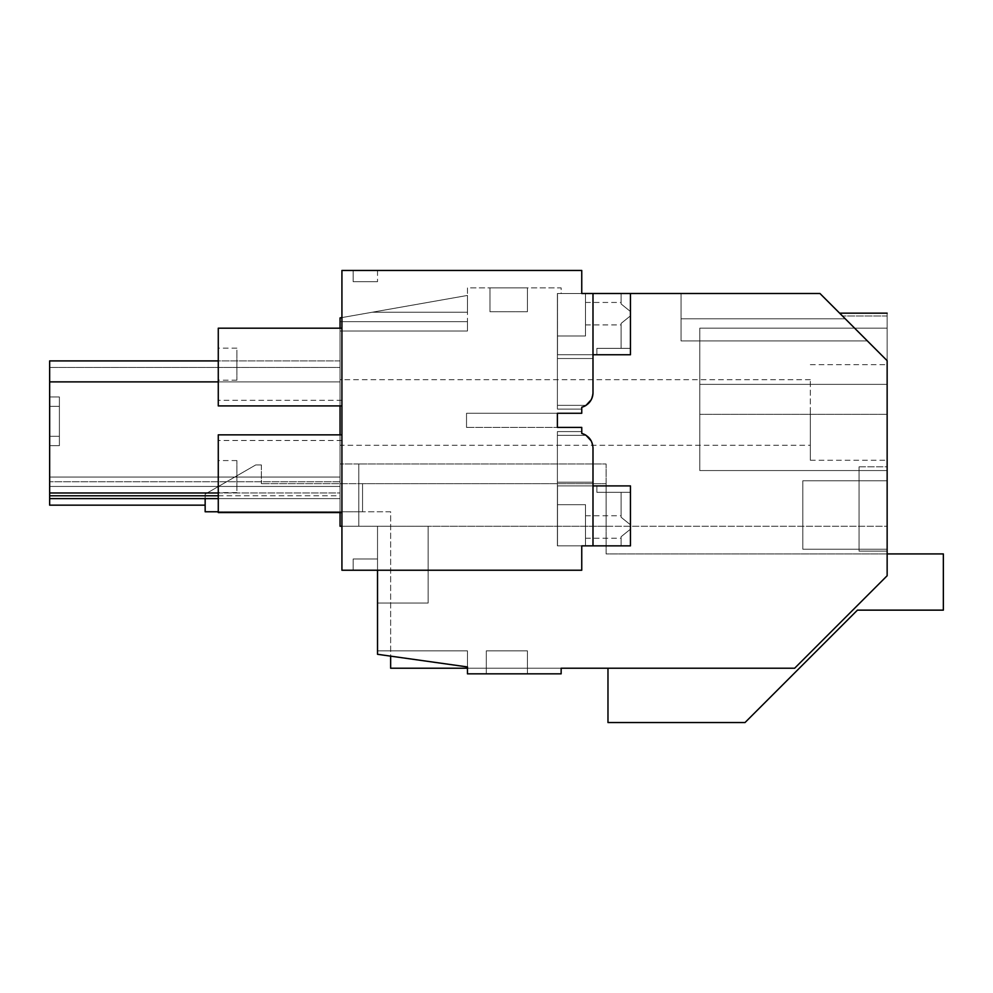 <?xml version="1.0" encoding="UTF-8"?>
<svg xmlns="http://www.w3.org/2000/svg" width="993" height="993" viewBox="0 0 993 993"><rect width="100%" height="100%" fill="white"/><g stroke="black" fill="none" stroke-linecap="round" stroke-linejoin="round"><path stroke-width="0.74" stroke-dasharray="4.96 3.72" d="M859.044 466.809L859.044 551.115L859.044 466.809L859.044 551.115L859.044 466.809L887.146 466.809L887.146 551.115L859.044 551.115L887.146 551.115L887.146 466.809L887.146 551.115L887.146 466.809L859.044 466.809M591.071 440.619L592.995 447.967L592.995 485.912L557.396 485.912L592.995 485.912L557.396 485.912L592.995 485.912L557.396 485.912L557.396 545.865L581.749 545.865L557.396 545.865L557.396 431.583L557.396 485.912L592.995 485.912L592.995 482.164L592.995 545.865L581.749 545.865L592.995 545.865L581.749 545.865L592.995 545.865L592.995 447.967C592.747 442.394 590.438 438.186 586.056 435.331L557.396 435.331L557.396 431.583L581.749 431.583L557.396 431.583L581.749 431.583L557.396 431.583L557.396 482.164L557.396 435.331L586.056 435.331L581.749 433.457A14.994 14.994 0 0 1 586.056 435.331A14.994 14.994 0 0 0 581.749 433.457L581.749 431.583L581.749 433.457A14.994 14.994 0 0 0 581.749 433.457L581.749 431.583L557.396 431.583L581.749 431.583L581.749 433.457A14.994 14.994 0 0 1 592.995 447.967L592.995 545.865L592.995 482.164L592.995 545.865L592.995 485.912L592.995 545.865L581.749 545.865L592.995 545.865L581.749 545.865L581.749 570.23L377.526 570.23L377.526 526.24L887.146 526.24L887.146 575.741L794.661 668.215L561.144 668.215L561.144 673.837L561.144 668.215L794.661 668.215L561.144 668.215L561.144 673.837L467.455 673.837L467.455 650.837L377.526 650.837L467.455 650.837L467.455 666.936L377.526 654.3L377.526 526.24L428.12 526.24L428.12 603.061L428.12 526.24L428.12 603.061L428.12 526.24L428.12 603.061L377.526 603.061L428.12 603.061L377.526 603.061L377.526 526.24L377.526 603.061L428.12 603.061L428.12 526.24L340.053 526.24L340.053 317.909L372.263 312.236L467.455 312.236L467.455 331.017L467.455 321.645L467.455 331.017L467.455 321.645L467.455 331.017L467.455 321.645L340.053 321.645L467.455 321.645L467.455 295.442L372.263 312.236L467.455 312.236L467.455 295.442L372.263 312.236L467.455 312.236L467.455 295.442L372.263 312.236L467.455 312.236L467.455 295.442L340.053 317.909L372.263 312.236L467.455 312.236L467.455 287.871L561.144 287.871L561.144 293.494L581.749 293.494L557.396 293.494L557.396 354.762L557.396 293.494L557.396 354.762L557.396 293.494L557.396 354.762L557.396 293.494L581.749 293.494L581.749 270.456L341.927 270.456L341.927 317.574L467.455 295.442L467.455 287.871L561.144 287.871L561.144 293.494L819.957 293.494L681.049 293.494L681.049 340.934L867.398 340.934L887.146 360.682L867.398 340.934L887.146 360.682L867.398 340.934L887.146 360.682L887.146 313.167L887.146 575.741L794.661 668.215L887.146 575.741L887.146 526.24L341.927 526.24L341.927 317.574M592.995 293.494L557.396 293.494L592.995 293.494L592.995 354.762L592.995 293.494L581.749 293.494L592.995 293.494L592.995 392.707L592.995 293.494L581.749 293.494L592.995 293.494L592.995 354.762L592.995 293.494L557.507 293.494L585.498 293.494L585.498 335.982L585.498 293.494L585.498 335.982L585.498 293.494L585.498 335.982L585.498 293.494L630.456 293.494L592.995 293.494L592.995 354.762L557.396 354.762L557.396 358.51L592.995 358.51L592.995 354.762L557.396 354.762L557.396 405.355L586.056 405.355L557.396 405.355L557.396 358.51L592.995 358.51L592.995 392.707A14.994 14.994 0 0 1 592.995 392.719L591.071 400.055M867.398 340.934L819.957 293.494L845.266 318.803L681.049 318.803L845.266 318.803L819.957 293.494L845.266 318.803L681.049 318.803L681.049 293.494L681.049 340.934L867.398 340.934L681.049 340.934L867.398 340.934L681.049 340.934L681.049 293.494L681.049 340.934L681.049 318.803L681.049 340.934L681.049 318.803L681.049 340.934L681.049 318.803L845.266 318.803L819.957 293.494L867.398 340.934L819.957 293.494L681.049 293.494L681.049 318.803L845.266 318.803C837.819 311.355 837.819 311.355 845.266 318.803C837.819 311.355 837.819 311.355 845.266 318.803C837.819 311.355 837.819 311.355 845.266 318.803C837.819 311.355 837.819 311.355 845.266 318.803C837.819 311.355 837.819 311.355 845.266 318.803L819.957 293.494L681.049 293.494L681.049 340.934L681.049 293.494L681.049 340.934L867.398 340.934L819.957 293.494L681.049 293.494L681.049 318.803L845.266 318.803L819.957 293.494L681.049 293.494L819.957 293.494L681.049 293.494L819.957 293.494L681.049 293.494L819.957 293.494L681.049 293.494L819.957 293.494L887.146 360.682C887.146 298.471 887.146 298.471 887.146 360.682C887.146 298.471 887.146 298.471 887.146 360.682L887.146 315.985L887.146 360.682C887.146 298.471 887.146 298.471 887.146 360.682L886.054 359.59M49.65 381.883L340.053 381.883L340.053 360.906L340.053 495.792L340.053 381.883L340.053 492.987L49.65 492.987L49.65 477.062L49.65 498.61L49.65 477.062L340.053 477.062L49.65 477.062L340.053 477.062L340.053 486.433L340.053 477.062L49.65 477.062L340.053 477.062L340.053 486.433L49.65 486.433L49.65 492.987L49.65 360.906L49.65 498.61L340.053 498.61L49.65 498.61L49.65 360.906L49.65 495.792L49.65 477.062L340.053 477.062L340.053 486.433L49.65 486.433L340.053 486.433L49.65 486.433L340.053 486.433L340.053 477.062L340.053 486.433L49.65 486.433L340.053 486.433L49.65 486.433L340.053 486.433L340.053 495.792L49.65 495.792L49.65 486.433L340.053 486.433L340.053 495.792L340.053 477.062L49.65 477.062L340.053 477.062L49.65 477.062L340.053 477.062L340.053 495.792L49.65 495.792L49.65 486.433L340.053 486.433L49.65 486.433L49.65 492.987L340.053 492.987L340.053 486.433L49.65 486.433L340.053 486.433L49.65 486.433L340.053 486.433L49.65 486.433L340.053 486.433L49.65 486.433L340.053 486.433L340.053 505.164L340.053 360.906L49.65 360.906L49.65 367.46L49.65 360.906L340.053 360.906L340.053 498.61L218.274 498.61M49.65 406.336L49.65 436.312L49.65 396.964L59.394 396.964L59.394 406.336L59.394 396.964L49.65 396.964L59.394 396.964L59.394 436.312L59.394 396.964L49.65 396.964L59.394 396.964L59.394 436.312L59.394 396.964L49.65 396.964L49.65 406.336L59.394 406.336L59.394 436.312L59.394 406.336L49.65 406.336L59.394 406.336L49.65 406.336L49.65 436.312L59.394 436.312L59.394 445.683L59.394 436.312L49.65 436.312L59.394 436.312L49.65 436.312L49.65 396.964L49.65 406.336L59.394 406.336L49.65 406.336L59.394 406.336L49.65 406.336L59.394 406.336L49.65 406.336L49.65 436.312L59.394 436.312L59.394 445.683L59.394 436.312L49.65 436.312L59.394 436.312L49.65 436.312L59.394 436.312L59.394 445.683L59.394 436.312L49.65 436.312L59.394 436.312L49.65 436.312L49.65 396.964L49.65 406.336L59.394 406.336L49.65 406.336M49.65 445.683L49.65 436.312L49.65 445.683L59.394 445.683L49.65 445.683L49.65 436.312L49.65 445.683L59.394 445.683L49.65 445.683L59.394 445.683L49.65 445.683L49.65 436.312L49.65 445.683M489.971 311.728L527.42 311.728L489.971 311.728L527.42 311.728L527.42 287.871L527.42 311.728L489.971 311.728L527.42 311.728L527.42 287.871L527.42 311.728L489.971 311.728L489.971 287.871L489.971 311.728L489.971 287.871L527.42 287.871L527.42 311.728L527.42 287.871L489.971 287.871L527.42 287.871L489.971 287.871L527.42 287.871L489.971 287.871L489.971 311.728M527.42 650.837L486.309 650.837L527.42 650.837L486.309 650.837L486.309 673.837L486.309 650.837L527.42 650.837L486.309 650.837L486.309 673.837L486.309 650.837L527.42 650.837L527.42 673.837L486.309 673.837L486.309 650.837L486.309 673.837L527.42 673.837L527.42 650.837L527.42 673.837L486.309 673.837L527.42 673.837L527.42 650.837L527.42 673.837L486.309 673.837L527.42 673.837L527.42 650.837M802.828 549.228L802.828 480.761L802.828 549.228L802.828 480.761L802.828 549.228L802.828 480.761L802.828 549.228L887.146 549.228L887.146 480.761L802.828 480.761L887.146 480.761L887.146 549.228L802.828 549.228L887.146 549.228L887.146 480.761L887.146 549.228L887.146 480.761L887.146 549.228L802.828 549.228M699.78 470.545L699.78 384.365L699.78 470.545L887.146 470.545L887.146 328.162L887.146 470.545L887.146 328.162L887.146 470.545L699.78 470.545L887.146 470.545L699.78 470.545L699.78 328.162L699.78 470.545L887.146 470.545L699.78 470.545L699.78 328.162L887.146 328.162L887.146 384.365L887.146 328.162L699.78 328.162L699.78 470.545M340.053 331.017L467.455 331.017L340.053 331.017L340.053 321.645L340.053 331.017L340.053 321.645L340.053 331.017L340.053 321.645L340.053 331.017L467.455 331.017L340.053 331.017M340.053 317.909L340.053 321.645L467.455 321.645L340.053 321.645L467.455 321.645L340.053 321.645L340.053 317.909L372.263 312.236L467.455 312.236L467.455 295.442L340.053 317.909L340.053 321.645L340.053 317.909L340.053 321.645L340.053 317.909L467.455 295.442L340.053 317.909M467.455 666.936L377.526 654.3L377.526 526.24L377.526 603.061L428.12 603.061L377.526 603.061L377.526 654.3L377.526 650.837L467.455 650.837L467.455 666.936L377.526 654.3L467.455 666.936L467.455 650.837L377.526 650.837L377.526 654.3L467.455 666.936L377.526 654.3L467.455 666.936L377.526 654.3L467.455 666.936L467.455 650.837L467.455 666.936M340.053 512.562L340.053 434.86M340.053 405.914L340.053 328.199M340.053 526.24L340.053 463.992L358.796 463.992L358.796 526.24L358.796 463.992L358.796 526.24L358.796 463.992L340.053 463.992L340.053 526.24L606.102 526.24L340.053 526.24M218.274 381.883L340.053 381.883L340.053 360.906L340.053 367.46L49.65 367.46L340.053 367.46L340.053 360.906L340.053 498.61L49.65 498.61M340.053 445.261L340.053 379.686L340.053 445.261L810.325 445.261L810.325 379.686L810.325 445.261M561.144 673.837L467.455 673.837L561.144 673.837M887.146 414.342L887.146 384.365L887.146 414.342L699.78 414.342L887.146 414.342M887.146 412.467L887.146 364.692L887.146 412.467M887.146 551.115L859.044 551.115L887.146 551.115M205.154 505.164L49.65 505.164L49.65 360.906L218.274 360.906M49.65 495.792L218.274 495.792M340.053 481.742L49.65 481.742L340.053 481.742M887.146 480.761L802.828 480.761L887.146 480.761M699.78 328.162L887.146 328.162L699.78 328.162L699.78 384.365L699.78 328.162L887.146 328.162L699.78 328.162M377.526 650.837L467.455 650.837L377.526 650.837M49.65 492.987L218.274 492.987M591.269 399.683A14.994 14.994 0 0 1 581.749 407.229A14.994 14.994 0 0 0 586.056 405.355L557.396 405.355L557.396 354.762L592.995 354.762L557.396 354.762L557.396 405.355L557.396 358.51L592.995 358.51L592.995 354.762L592.995 392.707C592.747 398.28 590.438 402.488 586.056 405.355L557.396 405.355L557.396 409.091L557.396 405.355L557.396 409.091L557.396 405.355L557.396 409.091L557.396 405.355L586.056 405.355L557.396 405.355L557.396 358.51L592.995 358.51L592.995 354.762L557.396 354.762L592.995 354.762L557.396 354.762L592.995 354.762L592.995 358.51L557.396 358.51L557.396 354.762L557.396 358.51L592.995 358.51L592.995 392.707C592.747 398.28 590.438 402.5 586.056 405.355A14.994 14.994 0 0 1 581.749 407.229A14.994 14.994 0 0 0 586.056 405.355A14.994 14.994 0 0 1 581.749 407.229A14.994 14.994 0 0 0 586.056 405.355C590.438 402.5 592.747 398.28 592.995 392.707L591.269 399.683L592.995 392.707M581.749 409.091L581.749 407.229L581.749 409.091L557.396 409.091L581.749 409.091L581.749 407.229L581.749 409.091L581.749 407.229L581.749 409.091L557.396 409.091L581.749 409.091M557.396 427.412L557.396 413.274L557.396 427.412L466.524 427.412L466.524 413.274L466.524 427.412L557.396 427.412L466.524 427.412L557.396 427.412L466.524 427.412L557.396 427.412L557.396 413.274L466.524 413.274L466.524 427.412L466.524 413.274L466.524 427.412L466.524 413.274L557.396 413.274L466.524 413.274L557.396 413.274L466.524 413.274L557.396 413.274L557.396 427.412M887.146 315.985L842.449 315.985L887.146 315.985M606.102 526.24L606.102 463.992L358.796 463.992L606.102 463.992L606.102 526.24M810.325 412.467L810.325 460.243L810.325 412.467M810.325 379.686L340.053 379.686M353.173 270.456L377.526 270.456L353.173 270.456L377.526 270.456L353.173 270.456L377.526 270.456L353.173 270.456L353.173 281.689L377.526 281.689L353.173 281.689L377.526 281.689L353.173 281.689L377.526 281.689L353.173 281.689L353.173 270.456M377.526 270.456L377.526 281.689L377.526 270.456M341.927 328.199L218.274 328.199L341.927 328.199L218.274 328.199L218.274 405.914L218.274 328.199L341.927 328.199L341.927 405.914L341.927 400.291L341.927 405.914L218.274 405.914C218.274 398.454 218.274 398.454 218.274 405.914C218.274 398.454 218.274 398.454 218.274 405.914L341.927 405.914L218.274 405.914L341.927 405.914L341.927 400.291L341.927 405.914L341.927 400.291L341.927 405.914L218.274 405.914C218.274 398.454 218.274 398.454 218.274 405.914C218.274 398.454 218.274 398.454 218.274 405.914L341.927 405.914L218.274 405.914C218.274 398.454 218.274 398.454 218.274 405.914C218.274 398.454 218.274 398.454 218.274 405.914L341.927 405.914L218.274 405.914L218.274 328.199L341.927 328.199L341.927 405.914M341.927 434.86L218.274 434.86C218.274 442.307 218.274 442.307 218.274 434.86C218.274 442.307 218.274 442.307 218.274 434.86L341.927 434.86L218.274 434.86C218.274 442.307 218.274 442.307 218.274 434.86C218.274 442.307 218.274 442.307 218.274 434.86L341.927 434.86L341.927 512.562L218.274 512.562L341.927 512.562L341.927 434.86L218.274 434.86L218.274 512.562L341.927 512.562L341.927 434.86L341.927 440.482L341.927 434.86L218.274 434.86C218.274 442.307 218.274 442.307 218.274 434.86C218.274 442.307 218.274 442.307 218.274 434.86L341.927 434.86C341.927 442.307 341.927 442.307 341.927 434.86C341.927 442.307 341.927 442.307 341.927 434.86L341.927 512.562L341.927 434.86L341.927 512.562L218.274 512.562L341.927 512.562M236.893 490.654L236.893 460.566L236.893 490.654M236.893 350.119L236.893 380.207L236.893 350.119M218.274 462.527L218.274 492.615L218.274 462.527M218.274 378.234L218.274 348.158L218.274 378.234M377.526 570.23L377.526 558.985L377.526 570.23L377.526 558.985L377.526 570.23L353.173 570.23L377.526 570.23L353.173 570.23L353.173 558.985L377.526 558.985L353.173 558.985L377.526 558.985L353.173 558.985L377.526 558.985L353.173 558.985L353.173 570.23L353.173 558.985L353.173 570.23L377.526 570.23L377.526 558.985L377.526 570.23L341.927 570.23L341.927 526.24M592.995 482.164L557.396 482.164L557.396 485.912L592.995 485.912L557.396 485.912L592.995 485.912L557.396 485.912L557.396 482.164L592.995 482.164L557.396 482.164L592.995 482.164L557.396 482.164L557.396 545.865L557.396 482.164L592.995 482.164L592.995 447.967C592.747 442.394 590.438 438.186 586.056 435.331A14.994 14.994 0 0 0 581.749 433.457L586.056 435.331L557.396 435.331L586.056 435.331C590.438 438.186 592.747 442.394 592.995 447.967L591.269 440.991L592.995 447.967M581.749 545.865L557.396 545.865L581.749 545.865M218.274 434.86L218.274 512.562L218.274 434.86M557.396 435.331L586.056 435.331L557.396 435.331M592.995 354.762L557.396 354.762L592.995 354.762L557.396 354.762L592.995 354.762L557.507 354.762L557.507 335.982L585.498 335.982L557.507 335.982L585.498 335.982L557.507 335.982L585.498 335.982L557.507 335.982L557.507 293.494L557.507 354.762L557.507 293.494L630.456 293.494L630.456 354.762L557.507 354.762L557.507 293.494L557.507 354.762L630.456 354.762L596.867 354.762L630.456 354.762L630.456 293.494L621.097 293.494L621.097 303.945L621.097 293.494L630.456 293.494L557.507 293.494L630.456 293.494L630.456 354.762L557.507 354.762L630.456 354.762L596.867 354.762L596.867 348.357L596.867 354.762L630.456 354.762L630.456 293.494L621.097 293.494L621.097 303.945L621.097 293.494L630.456 293.494L557.507 293.494L557.507 354.762L630.456 354.762L596.867 354.762L596.867 348.357L596.867 354.762L630.456 354.762L630.456 293.494L621.097 293.494L621.097 303.945L621.097 293.494L630.456 293.494L630.456 315.861L621.097 323.42L621.097 348.357L621.097 323.42L630.456 315.861L630.456 311.517L621.097 303.945L630.456 311.517L630.456 293.494L630.456 315.861L621.097 323.42L621.097 348.357L621.097 323.42L630.456 315.861L630.456 311.517L621.097 303.945L630.456 311.517L630.456 293.494L630.456 315.861L621.097 323.42L621.097 348.357L621.097 323.42L630.456 315.861L630.456 311.517L621.097 303.945L630.456 311.517L630.456 293.494M218.274 328.199L218.274 405.914L218.274 328.199M353.173 570.23L353.173 558.985L353.173 570.23M592.995 485.912L557.396 485.912L592.995 485.912L557.507 485.912L557.507 545.865L585.498 545.865L585.498 504.692L585.498 545.865L585.498 504.692L557.507 504.692L557.507 485.912L557.507 545.865L585.498 545.865L585.498 504.692L557.507 504.692L557.507 545.865L585.498 545.865L585.498 504.692L557.507 504.692L557.507 485.912L557.507 545.865L630.456 545.865L630.456 526.998L630.456 529.17L621.097 536.729L621.097 545.865L621.097 536.729L630.456 529.17L630.456 524.813L630.456 529.17L621.097 536.729L621.097 545.865L630.456 545.865L585.498 545.865L585.498 504.692L557.507 504.692L557.507 545.865L630.456 545.865L621.097 545.865L621.097 536.729L630.456 529.17L630.456 524.813L621.097 517.254L621.097 492.329L630.456 492.329L621.097 492.329L621.097 517.254L621.097 492.329L630.456 492.329L596.867 492.329L630.456 492.329L621.097 492.329L621.097 517.254L621.097 492.329L630.456 492.329L596.867 492.329L596.867 485.912L596.867 492.329L630.456 492.329L621.097 492.329L621.097 517.254L630.456 524.813L630.456 492.329L596.867 492.329L596.867 485.912L596.867 492.329L630.456 492.329L630.456 485.912L630.456 545.865L630.456 529.17L621.097 536.729L621.097 545.865L630.456 545.865L630.456 485.912L630.456 529.17L621.097 536.729L621.097 545.865L630.456 545.865L630.456 529.17L630.456 545.865L585.498 545.865L630.456 545.865L621.097 545.865L630.456 545.865L630.456 485.912L557.507 485.912L630.456 485.912L596.867 485.912L596.867 492.329L596.867 485.912L630.456 485.912L630.456 545.865L630.456 485.912L630.456 524.813L621.097 517.254L630.456 524.813L630.456 485.912L557.507 485.912L630.456 485.912L596.867 485.912L630.456 485.912L630.456 526.998L630.456 524.813L621.097 517.254L630.456 524.813L630.456 485.912L557.507 485.912L557.507 504.692L585.498 504.692L557.507 504.692L557.507 545.865L592.995 545.865M887.146 553.92L606.102 553.92L606.102 483.665L362.544 483.665L606.102 483.665L606.102 553.92L943.35 553.92L943.35 610.136L857.431 610.136L745.011 722.544L607.977 722.544L607.977 668.215L390.646 668.215L390.646 511.767L362.544 511.767L390.646 511.767L390.646 656.137M362.544 483.665L261.37 483.665L362.544 483.665L362.544 511.767L362.544 483.665M561.144 668.215L467.455 668.215M261.37 464.935L261.37 483.665L261.37 464.935L255.747 464.935L261.37 464.935M218.274 511.767L362.544 511.767L205.154 511.767L205.154 494.142L255.747 464.935L205.154 494.142L205.154 498.61M585.498 526.998L585.498 515.752L585.498 526.998M630.456 348.357L630.456 315.861L630.456 354.762L630.456 348.357L596.867 348.357L596.867 354.762L596.867 348.357L630.456 348.357L630.456 315.861L630.456 354.762L630.456 348.357L596.867 348.357L630.456 348.357L630.456 315.861L630.456 354.762L630.456 348.357L596.867 348.357L630.456 348.357M585.498 313.689L585.498 324.922L585.498 313.689C585.498 299.191 585.498 299.191 585.498 313.689C585.498 299.191 585.498 299.191 585.498 313.689L585.498 324.922L585.498 313.689C585.498 299.191 585.498 299.191 585.498 313.689C585.498 299.191 585.498 299.191 585.498 313.689L585.498 324.922L585.498 313.689C585.498 299.191 585.498 299.191 585.498 313.689C585.498 299.191 585.498 299.191 585.498 313.689M630.456 485.912L596.867 485.912L630.456 485.912M699.78 384.365L887.146 384.365L699.78 384.365M839.631 313.167L887.146 313.167L839.631 313.167M810.325 364.692L887.146 364.692M810.325 460.243L887.146 460.243M236.893 492.615L218.274 492.615M236.893 460.566L218.274 460.566M236.893 380.207L218.274 380.207M236.893 348.158L218.274 348.158M341.927 440.482L218.274 440.482M341.927 400.291L218.274 400.291M585.498 538.231L621.097 538.231M585.498 515.752L621.097 515.752M585.498 324.922L621.097 324.922M585.498 302.443L621.097 302.443"/><path stroke-width="1.49" d="M887.146 553.92L943.35 553.92L943.35 610.136L857.431 610.136L745.011 722.544L607.977 722.544L607.977 668.215L561.144 668.215L794.661 668.215L887.146 575.741L887.146 360.682C887.146 298.471 887.146 298.471 887.146 360.682L819.957 293.494L630.456 293.494L630.456 354.762L592.995 354.762M341.927 526.24L340.053 526.24L340.053 512.562M340.053 434.86L340.053 405.914M340.053 328.199L340.053 317.909L341.927 317.574M218.274 498.61L49.65 498.61L49.65 505.164L205.154 505.164M561.144 668.215L561.144 673.837L467.455 673.837L467.455 666.936L377.526 654.3L377.526 570.23M845.266 318.803C837.819 311.355 837.819 311.355 845.266 318.803M886.054 359.59L867.398 340.934M218.274 492.987L49.65 492.987L49.65 360.906L218.274 360.906M49.65 498.61L49.65 492.987M218.274 495.792L49.65 495.792M218.274 381.883L49.65 381.883M591.269 399.683L586.056 405.355A14.994 14.994 0 0 1 581.749 407.229L581.749 413.274L557.396 413.274L557.396 427.412L557.396 413.274L581.749 413.274L581.749 407.229C588.787 404.945 592.536 400.105 592.995 392.707A14.994 14.994 0 0 1 591.269 399.683L586.056 405.355L591.071 400.055M591.071 440.619L586.056 435.331A14.994 14.994 0 0 0 581.774 433.457L581.749 427.412L557.396 427.412L581.749 427.412L581.749 433.457C588.787 435.741 592.536 440.582 592.995 447.967L592.995 545.865L581.749 545.865L581.749 570.23L341.927 570.23L341.927 270.456L581.749 270.456L581.749 293.494L592.995 293.494L592.995 392.707M592.995 482.164L592.995 447.967M341.927 405.914L218.274 405.914L218.274 328.199L341.927 328.199M341.927 434.86L218.274 434.86L218.274 512.562L341.927 512.562M591.269 440.991L586.056 435.331L591.269 440.991M390.646 656.137L390.646 668.215L467.455 668.215M218.274 511.767L205.154 511.767L205.154 498.61M592.995 485.912L630.456 485.912L630.456 545.865L592.995 545.865M630.456 293.494L592.995 293.494M839.631 313.167L887.146 313.167"/></g></svg>
